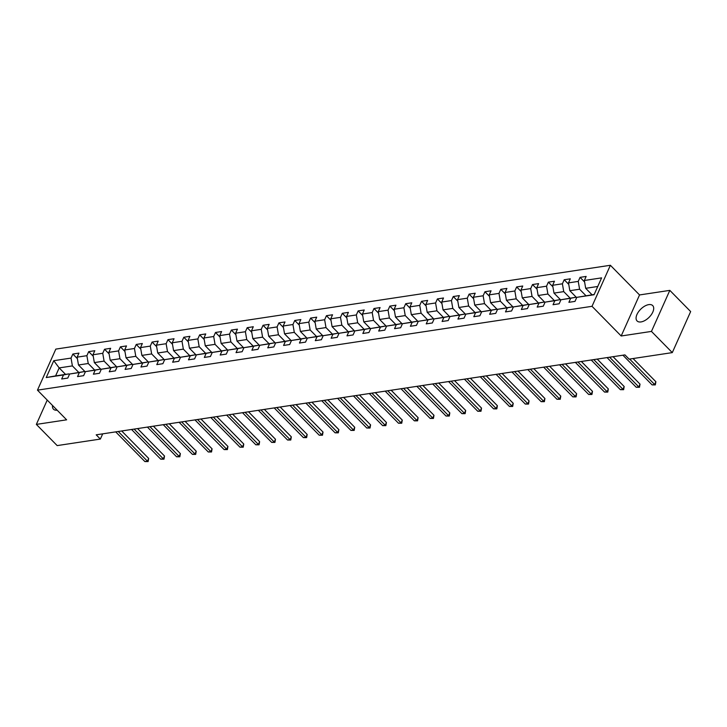 <?xml version="1.0" encoding="UTF-8"?>
<svg xmlns="http://www.w3.org/2000/svg" width="727" height="727" viewBox="0 0 727 727"><rect width="100%" height="100%" fill="white"/><g stroke="black" fill="none" stroke-linecap="round" stroke-linejoin="round"><path stroke-width="1.09" d="M641.023 321.925A10.96 5.834 -44.5 0 0 651.21 314.836A10.96 5.834 -44.5 0 0 652.701 305.594A10.96 5.834 -44.5 0 0 648.757 304.622A10.96 5.834 -44.5 0 0 638.57 311.71A10.96 5.834 -44.5 0 0 637.079 320.952A10.96 5.834 -44.5 0 0 641.023 321.925M610.38 265.273L55.825 349.105L37.468 390.154L592.014 306.312L610.38 265.273L639.542 294.944L621.185 335.992L651.456 331.412L669.821 290.373L639.542 294.944M669.821 290.373L690.65 311.565L672.293 352.613L651.456 331.412M65.548 374.387L59.178 367.907L55.606 375.895L68.82 373.896L63.494 374.941L61.686 378.994L67.784 378.067L69.592 374.023L79.352 372.542L77.535 376.595L83.632 375.668L85.441 371.624L95.201 370.152L93.383 374.196L99.481 373.278L101.298 369.225L111.049 367.753L109.241 371.806L115.329 370.879L117.147 366.835L126.898 365.354L125.089 369.407L131.187 368.48L132.996 364.436L142.746 362.964L140.938 367.008L147.036 366.09L148.844 362.037L158.595 360.565L156.787 364.618L162.884 363.691L164.693 359.647L174.453 358.166L172.635 362.219L178.733 361.292L180.541 357.248L190.301 355.776L188.484 359.82L194.582 358.902L196.399 354.849L206.15 353.377L204.342 357.42L210.43 356.503L212.248 352.459L221.999 350.977L220.19 355.03L226.288 354.104L228.096 350.06L237.847 348.587L236.039 352.631L242.136 351.714L243.945 347.66L253.696 346.188L251.887 350.232L257.985 349.314L259.793 345.27L269.553 343.789L267.736 347.842L273.834 346.915L275.642 342.871L285.402 341.399L283.585 345.443L289.682 344.525L291.5 340.472L301.251 339L299.442 343.044L305.531 342.126L307.348 338.073L317.099 336.601L315.291 340.654L321.389 339.727L323.197 335.683L332.948 334.211L331.139 338.255L337.237 337.337L339.046 333.284L348.796 331.812L346.988 335.856L353.086 334.938L354.894 330.885L364.654 329.413L362.837 333.466L368.934 332.539L370.743 328.495L380.503 327.023L378.694 331.067L384.783 330.149L386.6 326.096L396.351 324.624L394.543 328.668L400.641 327.75L402.449 323.697L412.2 322.225L410.392 326.278L416.489 325.351L418.298 321.307L428.049 319.825L426.24 323.878L432.338 322.961L434.146 318.908L443.906 317.435L442.089 321.479L448.186 320.562L449.995 316.509L459.755 315.036L457.937 319.089L464.035 318.162L465.853 314.119L475.603 312.637L473.795 316.69L479.884 315.772L481.701 311.719L491.452 310.247L489.644 314.291L495.741 313.373L497.55 309.32L507.301 307.848L505.492 311.901L511.59 310.974L513.398 306.93L523.149 305.449L521.341 309.502L527.438 308.584L529.247 304.531L539.007 303.059L537.189 307.103L543.287 306.185L545.096 302.132L554.855 300.66L553.038 304.713L559.136 303.786L560.953 299.742L570.704 298.261L568.896 302.314L574.984 301.396L576.802 297.343L594.068 294.735L601.611 277.868L584.344 280.486L586.153 276.433L580.055 277.35L584.599 281.976M63.494 374.941L46.228 377.549L53.771 360.692L71.037 358.084L72.854 354.031L77.389 358.656M580.055 277.35L578.247 281.404L568.496 282.876L570.304 278.832L564.207 279.75L562.398 283.803L552.638 285.275L554.456 281.222L548.358 282.149L546.55 286.193L536.79 287.674L538.598 283.621L532.509 284.548L530.692 288.592L520.941 290.064L522.749 286.02L516.652 286.938L514.843 290.991L505.092 292.463L506.901 288.41L500.803 289.337L498.995 293.381L489.244 294.862L491.052 290.809L484.954 291.736L483.146 295.78L473.386 297.252L475.204 293.208L469.106 294.126L467.297 298.179L457.537 299.651L459.355 295.598L453.257 296.525L451.44 300.569L441.689 302.05L443.497 297.997L437.409 298.924L435.591 302.968L425.84 304.44L427.649 300.396L421.551 301.314L419.743 305.367L409.992 306.839L411.8 302.795L405.702 303.713L403.894 307.757L394.143 309.239L395.951 305.186L389.854 306.112L388.045 310.156L378.285 311.629L380.103 307.585L374.005 308.502L372.197 312.555L362.437 314.028L364.254 309.984L358.157 310.902L356.339 314.945L346.588 316.427L348.397 312.374L342.308 313.301L340.49 317.345L330.74 318.817L332.548 314.773L326.45 315.691L324.642 319.744L314.891 321.216L316.699 317.172L310.602 318.09L308.793 322.143L299.042 323.615L300.851 319.562L294.753 320.489L292.945 324.533L283.185 326.005L285.002 321.961L278.904 322.879L277.096 326.932L267.336 328.404L269.154 324.36L263.056 325.278L261.238 329.331L251.487 330.803L253.296 326.75L247.207 327.677L245.39 331.721L235.639 333.193L237.447 329.149L231.35 330.067L229.541 334.12L219.79 335.592L221.599 331.548L215.501 332.466L213.693 336.519L203.942 337.991L205.75 333.938L199.652 334.865L197.844 338.909L188.084 340.381L189.901 336.337L183.804 337.255L181.995 341.308L172.235 342.78L174.044 338.737L167.955 339.654L166.138 343.707L156.387 345.18L158.195 341.127L152.097 342.053L150.289 346.097L140.538 347.579L142.347 343.526L136.249 344.444L134.44 348.497L124.69 349.969L126.498 345.925L120.4 346.843L118.592 350.896L108.832 352.368L110.649 348.315L104.552 349.242L102.743 353.286L92.983 354.767L94.801 350.714L88.703 351.632L86.886 355.685L77.135 357.157L78.943 353.113L72.854 354.031M672.293 352.613L629.109 359.138L624.938 354.894L96.2 434.828L100.362 439.072L102.698 433.846M69.592 374.023L84.668 371.497L85.241 372.079M85.304 371.933L78.489 364.99L88.24 363.509L94.61 369.998M84.668 371.497L79.352 372.542M77.135 357.157L78.489 364.99M86.886 355.685L88.24 363.509M85.441 371.624L100.517 369.107L101.089 369.689M101.153 369.534L94.337 362.591L104.088 361.119L110.459 367.598M100.517 369.107L95.201 370.152M92.983 354.767L94.337 362.591M102.743 353.286L104.088 361.119M101.298 369.225L116.365 366.708L116.938 367.289M117.011 367.135L110.186 360.192L119.937 358.72L126.307 365.199M116.365 366.708L111.049 367.753M108.832 352.368L110.186 360.192M118.592 350.896L119.937 358.72M117.147 366.835L132.214 364.309L132.787 364.89M132.859 364.745L126.035 357.802L135.785 356.321L142.165 362.809M132.214 364.309L126.898 365.354M124.69 349.969L126.035 357.802M134.44 348.497L135.785 356.321M132.996 364.436L148.063 361.919L148.635 362.5M148.708 362.346L141.883 355.403L151.643 353.931L158.013 360.41M148.063 361.919L142.746 362.964M140.538 347.579L141.883 355.403M150.289 346.097L151.643 353.931M148.844 362.037L163.92 359.52L164.493 360.101M164.556 359.947L157.732 353.004L167.492 351.532L173.862 358.011M163.92 359.52L158.595 360.565M156.387 345.18L157.732 353.004M166.138 343.707L167.492 351.532M164.693 359.647L179.769 357.121L180.341 357.702M180.405 357.557L173.589 350.614L183.34 349.133L189.711 355.621M179.769 357.121L174.453 358.166M172.235 342.78L173.589 350.614M181.995 341.308L183.34 349.133M180.541 357.248L195.618 354.731L196.19 355.312M196.263 355.158L189.438 348.215L199.189 346.743L205.559 353.222M195.618 354.731L190.301 355.776M188.084 340.381L189.438 348.215M197.844 338.909L199.189 346.743M196.399 354.849L211.466 352.331L212.039 352.913M212.111 352.759L205.287 345.816L215.038 344.344L221.408 350.823M211.466 352.331L206.15 353.377M203.942 337.991L205.287 345.816M213.693 336.519L215.038 344.344M212.248 352.459L227.315 349.932L227.887 350.514M227.96 350.369L221.135 343.426L230.886 341.944L237.266 348.433M227.315 349.932L221.999 350.977M219.79 335.592L221.135 343.426M229.541 334.12L230.886 341.944M228.096 350.06L243.163 347.542L243.745 348.124M243.809 347.969L236.984 341.027L246.744 339.554L253.114 346.034M243.163 347.542L237.847 348.587M235.639 333.193L236.984 341.027M245.39 331.721L246.744 339.554M243.945 347.66L259.021 345.143L259.594 345.725M259.657 345.57L252.832 338.628L262.592 337.155L268.963 343.635M259.021 345.143L253.696 346.188M251.487 330.803L252.832 338.628M261.238 329.331L262.592 337.155M259.793 345.27L274.87 342.744L275.442 343.326M275.506 343.171L268.69 336.237L278.441 334.756L284.811 341.245M274.87 342.744L269.553 343.789M267.336 328.404L268.69 336.237M277.096 326.932L278.441 334.756M275.642 342.871L290.718 340.345L291.291 340.936M291.363 340.781L284.539 333.838L294.29 332.366L300.66 338.846M290.718 340.345L285.402 341.399M283.185 326.005L284.539 333.838M292.945 324.533L294.29 332.366M291.5 340.472L306.567 337.955L307.139 338.537M307.212 338.382L300.387 331.439L310.138 329.967L316.509 336.447M306.567 337.955L301.251 339M299.042 323.615L300.387 331.439M308.793 322.143L310.138 329.967M307.348 338.073L322.415 335.556L322.988 336.138M323.061 335.983L316.236 329.049L325.987 327.568L332.366 334.057M322.415 335.556L317.099 336.601M314.891 321.216L316.236 329.049M324.642 319.744L325.987 327.568M323.197 335.683L338.264 333.157L338.846 333.748M338.909 333.593L332.085 326.65L341.844 325.178L348.215 331.657M338.264 333.157L332.948 334.211M330.74 318.817L332.085 326.65M340.49 317.345L341.844 325.178M339.046 333.284L354.122 330.767L354.694 331.348M354.758 331.194L347.933 324.251L357.693 322.779L364.063 329.258M354.122 330.767L348.796 331.812M346.588 316.427L347.933 324.251M356.339 314.945L357.693 322.779M354.894 330.885L369.97 328.368L370.543 328.949M370.606 328.795L363.791 321.861L373.542 320.38L379.912 326.868M369.97 328.368L364.654 329.413M362.437 314.028L363.791 321.861M372.197 312.555L373.542 320.38M370.743 328.495L385.819 325.969L386.391 326.559M386.464 326.405L379.639 319.462L389.39 317.99L395.761 324.469M385.819 325.969L380.503 327.023M378.285 311.629L379.639 319.462M388.045 310.156L389.39 317.99M386.6 326.096L401.667 323.579L402.24 324.16M402.313 324.006L395.488 317.063L405.239 315.591L411.618 322.07M401.667 323.579L396.351 324.624M394.143 309.239L395.488 317.063M403.894 307.757L405.239 315.591M402.449 323.697L417.516 321.18L418.089 321.761M418.161 321.607L411.337 314.664L421.087 313.192L427.467 319.68M417.516 321.18L412.2 322.225M409.992 306.839L411.337 314.664M419.743 305.367L421.087 313.192M418.298 321.307L433.374 318.78L433.946 319.371M434.01 319.217L427.185 312.274L436.945 310.802L443.316 317.281M433.374 318.78L428.049 319.825M425.84 304.44L427.185 312.274M435.591 302.968L436.945 310.802M434.146 318.908L449.222 316.39L449.795 316.972M449.859 316.818L443.043 309.875L452.794 308.402L459.164 314.882M449.222 316.39L443.906 317.435M441.689 302.05L443.043 309.875M451.44 300.569L452.794 308.402M449.995 316.509L465.071 313.991L465.643 314.573M465.707 314.418L458.891 307.476L468.642 306.003L475.013 312.492M465.071 313.991L459.755 315.036M457.537 299.651L458.891 307.476M467.297 298.179L468.642 306.003M465.853 314.119L480.92 311.592L481.492 312.183M481.565 312.028L474.74 305.086L484.491 303.613L490.861 310.093M480.92 311.592L475.603 312.637M473.386 297.252L474.74 305.086M483.146 295.78L484.491 303.613M481.701 311.719L496.768 309.202L497.341 309.784M497.413 309.629L490.589 302.686L500.34 301.214L506.719 307.694M496.768 309.202L491.452 310.247M489.244 294.862L490.589 302.686M498.995 293.381L500.34 301.214M497.55 309.32L512.617 306.803L513.189 307.385M513.262 307.23L506.437 300.287L516.197 298.815L522.568 305.304M512.617 306.803L507.301 307.848M505.092 292.463L506.437 300.287M514.843 290.991L516.197 298.815M513.398 306.93L528.474 304.404L529.047 304.995M529.111 304.84L522.286 297.897L532.046 296.416L538.416 302.905M528.474 304.404L523.149 305.449M520.941 290.064L522.286 297.897M530.692 288.592L532.046 296.416M529.247 304.531L544.323 302.014L544.896 302.596M544.959 302.441L538.144 295.498L547.894 294.026L554.265 300.505M544.323 302.014L539.007 303.059M536.79 287.674L538.144 295.498M546.55 286.193L547.894 294.026M545.096 302.132L560.172 299.615L560.744 300.196M560.817 300.042L553.992 293.099L563.743 291.627L570.113 298.115M560.172 299.615L554.855 300.66M552.638 285.275L553.992 293.099M562.398 283.803L563.743 291.627M560.953 299.742L576.02 297.216L576.593 297.806M576.665 297.652L569.841 290.709L579.592 289.228L585.962 295.716M576.02 297.216L570.704 298.261M568.496 282.876L569.841 290.709M578.247 281.404L579.592 289.228M576.802 297.343L594.186 294.471M592.06 294.789L585.689 288.31L597.758 286.483M584.344 280.486L585.689 288.31M47.228 400.086L36.35 424.404L57.179 445.596L100.362 439.072M36.35 424.404L66.63 419.824L37.468 390.154M621.185 335.992L592.014 306.312M68.82 373.896L69.392 374.478M78.761 372.397L72.391 365.908L59.178 367.907L53.771 360.692M55.606 375.895L46.228 377.549M71.037 358.084L72.391 365.908M564.207 279.75L568.75 284.375M548.358 282.149L552.902 286.765M532.509 284.548L537.053 289.164M516.652 286.938L521.195 291.563M500.803 289.337L505.347 293.953M484.954 291.736L489.498 296.352M469.106 294.126L473.65 298.752M453.257 296.525L457.801 301.142M437.409 298.924L441.943 303.541M421.551 301.314L426.095 305.94M405.702 303.713L410.246 308.339M389.854 306.112L394.397 310.729M374.005 308.502L378.549 313.128M358.157 310.902L362.7 315.527M342.308 313.301L346.843 317.917M326.45 315.691L330.994 320.316M310.602 318.09L315.145 322.715M294.753 320.489L299.297 325.105M278.904 322.879L283.448 327.504M263.056 325.278L267.6 329.904M247.207 327.677L251.742 332.294M231.35 330.067L235.893 334.693M215.501 332.466L220.045 337.092M199.652 334.865L204.196 339.482M183.804 337.255L188.348 341.881M167.955 339.654L172.499 344.28M152.097 342.053L156.641 346.67M136.249 344.444L140.793 349.069M120.4 346.843L124.944 351.468M104.552 349.242L109.095 353.858M88.703 351.632L93.247 356.257M52.526 405.475A10.96 5.834 -44.5 0 0 53.462 409.183A10.96 5.834 -44.5 0 0 57.151 410.182M629.618 359.056L654.636 384.51L652.101 384.892L622.921 355.203M633.072 358.538L655.881 381.739L654.636 384.51L655.327 384.892L652.101 384.892M655.881 381.739L655.327 384.892M609.608 357.221L638.788 386.909L636.243 387.291L607.063 357.602M613.061 356.693L640.024 384.138L638.788 386.909L639.478 387.291L636.243 387.291M640.024 384.138L639.478 387.291M593.759 359.611L622.939 389.299L620.395 389.69L591.215 359.992M597.212 359.093L624.175 386.528L622.939 389.299L623.63 389.69L620.395 389.69M624.175 386.528L623.63 389.69M577.901 362.01L607.09 391.699L604.546 392.08L575.366 362.391M581.355 361.483L608.326 388.927L607.09 391.699L607.781 392.089L604.546 392.08M608.326 388.927L607.781 392.089M562.053 364.409L591.233 394.098L588.697 394.479L559.517 364.79M565.506 363.882L592.478 391.326L591.233 394.098L591.932 394.479L588.697 394.479M592.478 391.326L591.932 394.479M546.204 366.799L575.384 396.488L572.849 396.878L543.669 367.18M549.657 366.281L576.629 393.716L575.384 396.488L576.084 396.878L572.849 396.878M576.629 393.716L576.084 396.878M530.356 369.198L559.536 398.887L557 399.268L527.811 369.58M533.809 368.671L560.781 396.115L559.536 398.887L560.226 399.277L557 399.268M560.781 396.115L560.226 399.277M514.507 371.597L543.687 401.286L541.142 401.667L511.962 371.979M517.96 371.07L544.923 398.514L543.687 401.286L544.378 401.667L541.142 401.667M544.923 398.514L544.378 401.667M498.658 373.987L527.838 403.676L525.294 404.067L496.114 374.369M502.112 373.469L529.074 400.904L527.838 403.676L528.529 404.067L525.294 404.067M529.074 400.904L528.529 404.067M482.801 376.386L511.99 406.075L509.445 406.457L480.265 376.768M486.254 375.859L513.226 403.303L511.99 406.075L512.68 406.466L509.445 406.457M513.226 403.303L512.68 406.466M466.952 378.785L496.132 408.474L493.597 408.856L464.417 379.167M470.405 378.258L497.377 405.702L496.132 408.474L496.832 408.856L493.597 408.856M497.377 405.702L496.832 408.856M451.103 381.175L480.283 410.873L477.748 411.255L448.568 381.566M454.557 380.657L481.528 408.092L480.283 410.873L480.983 411.255L477.748 411.255M481.528 408.092L480.983 411.255M435.255 383.574L464.435 413.263L461.899 413.645L432.71 383.956M438.708 383.047L465.68 410.491L464.435 413.263L465.126 413.654L461.899 413.645M465.68 410.491L465.126 413.654M419.406 385.973L448.586 415.662L446.042 416.044L416.862 386.355M422.86 385.446L449.822 412.891L448.586 415.662L449.277 416.044L446.042 416.044M449.822 412.891L449.277 416.044M403.558 388.363L432.738 418.061L430.193 418.443L401.013 388.754M407.011 387.845L433.974 415.281L432.738 418.061L433.428 418.443L430.193 418.443M433.974 415.281L433.428 418.443M387.7 390.762L416.889 420.451L414.345 420.833L385.165 391.144M391.153 390.245L418.125 417.68L416.889 420.451L417.58 420.842L414.345 420.833M418.125 417.68L417.58 420.842M371.851 393.162L401.031 422.85L398.496 423.232L369.316 393.543M375.305 392.635L402.276 420.079L401.031 422.85L401.731 423.232L398.496 423.232M402.276 420.079L401.731 423.232M356.003 395.552L385.183 425.25L382.647 425.631L353.467 395.942M359.456 395.034L386.428 422.469L385.183 425.25L385.873 425.631L382.647 425.631M386.428 422.469L385.873 425.631M340.154 397.951L369.334 427.64L366.79 428.021L337.61 398.332M343.607 397.433L370.579 424.868L369.334 427.64L370.025 428.03L366.79 428.021M370.579 424.868L370.025 428.03M324.306 400.35L353.486 430.039L350.941 430.42L321.761 400.731M327.759 399.823L354.721 427.267L353.486 430.039L354.176 430.42L350.941 430.42M354.721 427.267L354.176 430.42M308.457 402.74L337.637 432.438L335.092 432.819L305.913 403.131M311.91 402.222L338.873 429.657L337.637 432.438L338.328 432.819L335.092 432.819M338.873 429.657L338.328 432.819M292.599 405.139L321.779 434.828L319.244 435.219L290.064 405.521M296.053 404.621L323.024 432.056L321.779 434.828L322.479 435.219L319.244 435.219M323.024 432.056L322.479 435.219M276.751 407.538L305.931 437.227L303.395 437.609L274.215 407.92M280.204 407.011L307.176 434.455L305.931 437.227L306.63 437.609L303.395 437.609M307.176 434.455L306.63 437.609M260.902 409.928L290.082 439.626L287.547 440.008L258.367 410.319M264.355 409.41L291.327 436.845L290.082 439.626L290.773 440.008L287.547 440.008M291.327 436.845L290.773 440.008M245.054 412.327L274.233 442.016L271.689 442.407L242.509 412.709M248.507 411.809L275.469 439.244L274.233 442.016L274.924 442.407L271.689 442.407M275.469 439.244L274.924 442.407M229.205 414.726L258.385 444.415L255.84 444.797L226.66 415.108M232.658 414.199L259.621 441.643L258.385 444.415L259.076 444.797L255.84 444.797M259.621 441.643L259.076 444.797M213.347 417.116L242.536 446.814L239.992 447.196L210.812 417.507M216.8 416.598L243.772 444.033L242.536 446.814L243.227 447.196L239.992 447.196M243.772 444.033L243.227 447.196M197.499 419.515L226.679 449.204L224.143 449.595L194.963 419.897M200.952 418.997L227.924 446.433L226.679 449.204L227.378 449.595L224.143 449.595M227.924 446.433L227.378 449.595M181.65 421.914L210.83 451.603L208.295 451.985L179.115 422.296M185.103 421.387L212.075 448.832L210.83 451.603L211.53 451.985L208.295 451.985M212.075 448.832L211.53 451.985M165.801 424.304L194.981 454.002L192.446 454.384L163.257 424.695M169.255 423.786L196.226 451.231L194.981 454.002L195.672 454.384L192.446 454.384M196.226 451.231L195.672 454.384M149.953 426.704L179.133 456.392L176.588 456.783L147.408 427.085M153.406 426.186L180.369 453.621L179.133 456.392L179.823 456.783L176.588 456.783M180.369 453.621L179.823 456.783M134.104 429.103L163.284 458.792L160.74 459.173L131.56 429.484M137.557 428.576L164.52 456.02L163.284 458.792L163.975 459.173L160.74 459.173M164.52 456.02L163.975 459.173M118.247 431.493L147.436 461.191L144.891 461.572L115.711 431.883M121.7 430.975L148.671 458.419L147.436 461.191L148.126 461.572L144.891 461.572M148.671 458.419L148.126 461.572"/></g></svg>
